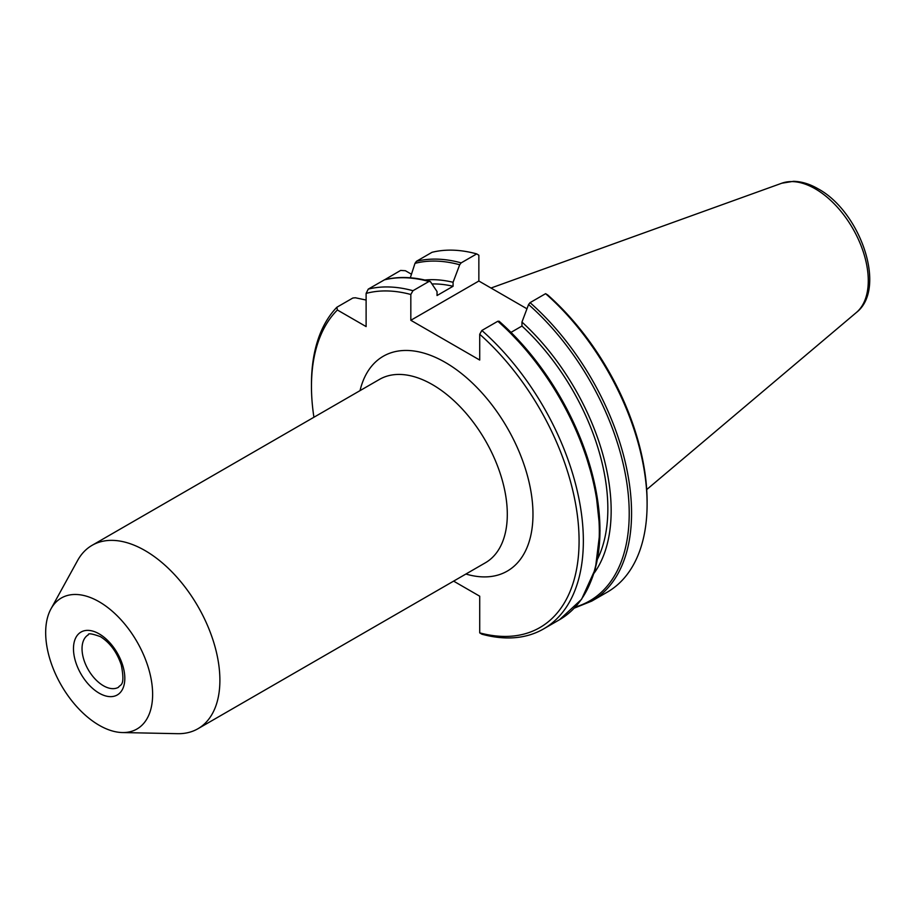<?xml version="1.0" encoding="UTF-8"?>
<svg xmlns="http://www.w3.org/2000/svg" width="915" height="915" viewBox="0 0 915 915"><rect width="100%" height="100%" fill="white"/><g stroke="black" fill="none" stroke-linecap="round" stroke-linejoin="round"><path stroke-width="1.37" d="M122.381 732.549L177.544 733.681A105.888 61.133 -120 0 0 197.96 728.729A105.888 61.133 -120 0 0 214.19 643.874A105.888 61.133 -120 0 0 145.028 550.567A105.888 61.133 -120 0 0 92.083 545.329A105.888 61.133 -120 0 0 77.581 560.54L50.977 608.875A75.636 43.668 -120 0 0 99.152 725.263A75.636 43.668 -120 0 0 122.381 732.549A75.636 43.668 -120 0 0 151.284 679.856A75.636 43.668 -120 0 0 99.152 601.761A75.636 43.668 -120 0 0 50.977 608.875M366.114 300.051L355.386 297.775L352.847 298.016L336.88 307.234L337.383 310.002A189.233 109.251 -120 0 0 311.466 386.427A189.233 109.251 -120 0 0 313.914 417.251M336.88 307.234A192.253 111.001 -120 0 0 311.466 383.957L311.466 386.427M411.453 274.214L405.414 270.726L400.633 270.428L384.7 279.716M526.96 308.79L478.854 281.019L478.854 255.216L476.715 253.901L461.171 262.868L459.696 264.755L453.074 282.289L453.074 286.269L437.038 295.534L437.038 291.553L430.416 281.648L428.941 281.488L412.962 290.707L410.824 294.493A189.233 109.251 -120 0 0 366.114 293.406L368.253 289.117L384.609 279.738C398.517 276.319 413.614 276.833 429.936 281.294M412.962 290.707A192.253 111.001 -120 0 0 368.253 289.117M453.074 286.269A170.167 98.248 -120 0 0 431.972 283.959M453.074 282.289A174.845 100.947 -120 0 0 424.926 280.036M410.309 277.783L414.987 263.36L416.462 261.29L432.006 252.311A192.253 111.001 -120 0 1 476.715 253.901M337.383 310.002L366.114 326.586L366.114 293.406M479.712 632.871A189.233 109.251 -120 0 0 579.081 540.937A189.233 109.251 -120 0 0 479.712 334.261L481.85 330.475L497.817 321.257L499.144 321.234L531.97 355.718L560.163 396.813L581.791 441.716L595.39 487.409L600.034 530.769L595.356 568.913L581.574 599.291L559.511 619.73L543.533 628.948A192.253 111.001 -120 0 1 481.85 634.187L479.712 632.871L479.712 596.203L453.611 581.128M410.824 294.493L410.824 320.284L479.712 360.053L479.712 334.261M543.533 628.948A192.253 111.001 -120 0 0 578.623 497.142A192.253 111.001 -120 0 0 481.85 330.475M511.005 332.362L521.962 326.037L521.962 322.057L528.573 304.523L530.06 302.648L545.603 293.669L547.742 294.985A189.233 109.251 -120 0 1 647.099 501.66L647.099 504.131A192.253 111.001 -120 0 0 545.603 293.669M597.587 558.974A170.167 98.248 -120 0 0 521.962 326.037M594.144 573.122A174.845 100.947 -120 0 0 521.962 322.057M530.06 302.648A192.253 111.001 60 0 1 626.832 469.315A192.253 111.001 60 0 1 591.742 601.109L607.286 592.142A192.253 111.001 -120 0 0 647.099 504.131M430.416 281.648L428.941 281.488A192.253 111.001 -120 0 0 384.231 279.899M410.824 320.284L478.854 281.019M781.799 183.217L793.488 181.319C801.597 181.502 809.809 184.006 818.124 188.833C860.226 211.502 887.367 288.454 856.417 312.473A75.03 43.314 -120 0 0 863.131 251.408A75.03 43.314 -120 0 0 815.242 188.822A75.03 43.314 -120 0 0 781.799 183.217L491 288.031M465.907 574.025A124.04 71.61 -120 0 0 532.358 501.958A124.04 71.61 -120 0 0 445.273 362.409A124.04 71.61 -120 0 0 360.03 390.636M197.96 728.729L485.373 562.794A105.888 61.133 -120 0 0 501.603 477.939A105.888 61.133 -120 0 0 432.44 384.632A105.888 61.133 -120 0 0 379.496 379.393L92.083 545.329M99.152 693.158A36.303 20.965 -120 0 0 124.817 678.335A36.303 20.965 -120 0 0 99.152 633.866A36.303 20.965 -120 0 0 73.474 648.689A36.303 20.965 -120 0 0 99.152 693.158M103.429 685.747A30.252 17.465 -120 0 0 118.55 687.245C120.002 684.168 125.561 687.188 121.306 665.011C116.937 652.109 109.972 642.662 100.398 636.646C92.072 633.638 88.034 633.043 88.298 634.838A30.252 17.465 -120 0 0 83.665 659.086A30.252 17.465 -120 0 0 103.429 685.747M459.696 264.755A191.052 110.303 -120 0 0 414.987 263.36M416.462 261.29A192.253 111.001 60 0 1 461.171 262.868M559.511 619.73A192.253 111.001 -120 0 0 594.59 487.924A192.253 111.001 -120 0 0 497.817 321.257M499.304 321.417A191.052 110.303 60 0 1 590.713 581.723M575.341 607.011A191.052 110.303 -120 0 0 626.695 481.999A191.052 110.303 -120 0 0 528.573 304.523M856.417 312.473L646.711 489.571M574.3 608.12L591.742 601.109"/></g></svg>
